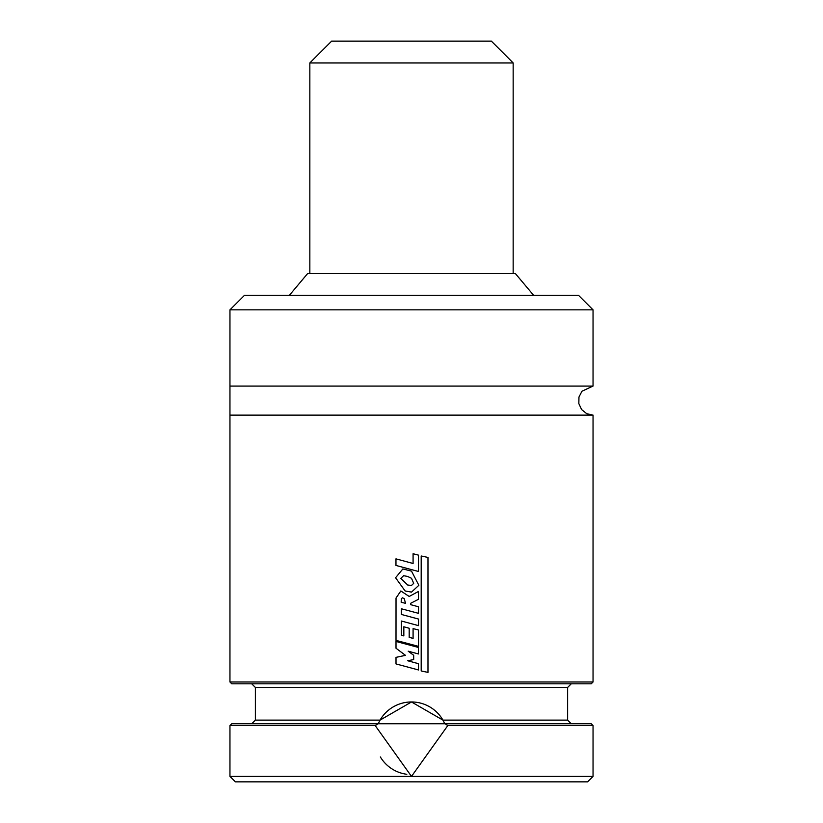<?xml version="1.0" encoding="UTF-8"?>
<svg xmlns="http://www.w3.org/2000/svg" width="823" height="823" viewBox="0 0 823 823"><rect width="100%" height="100%" fill="white"/><g stroke="black" fill="none" stroke-linecap="round" stroke-linejoin="round"><path stroke-width="1.23" d="M375.195 725.567L378.22 723.756L380.051 720.125L411.5 701.968L442.949 720.125L444.78 723.756L591.233 723.756L593.044 725.567L593.044 776.408L587.601 781.85L235.399 781.85L229.956 776.408L411.5 776.408L375.195 725.567L229.956 725.567L229.956 776.408M533.623 295.313L515.342 273.524L307.658 273.524L289.377 295.313M229.956 309.839L593.044 309.839L578.518 295.313L244.482 295.313L229.956 309.839L229.956 682L593.044 682L593.044 415.131L229.956 415.131M593.044 309.839L593.044 386.08L229.956 386.08M593.044 682L591.233 683.82L231.767 683.82L229.956 682M378.477 723.18A36.305 36.305 0 0 0 378.22 723.756L231.767 723.756L229.956 725.567M593.044 725.567L447.805 725.567L411.5 776.408L593.044 776.408M445.12 723.756L447.805 725.567M251.745 683.82L255.377 687.452L567.623 687.452L567.623 720.125L442.949 720.125A36.305 36.305 0 0 0 380.051 720.125L255.377 720.125L251.745 723.756M380.349 756.934A36.305 36.305 0 0 0 406.819 774.289M378.22 723.756L444.78 723.756A36.305 36.305 0 0 0 444.255 722.615M413.691 659.573L407.683 660.756L418.496 663.698L418.496 669.963L396.007 663.924L396.007 657.351L405.482 655.345L396.007 648.236L396.007 641.456L418.454 647.444L418.454 653.956L408.198 651.199L413.691 655.303L413.691 659.573M405.564 603.341L401.171 602.261L401.305 598.969L402.303 597.796L404.175 598.496L405.564 603.341M410.749 604.689L418.496 606.777L418.496 613.33L401.367 608.773L401.367 614.452L418.516 619.05L418.516 625.634L401.367 621.026L401.367 635.243L403.836 635.912L403.836 626.776L409.185 628.258L409.185 637.321L413.084 638.401L413.084 628.597L418.516 630.006L418.516 646.374L396.007 640.376L396.028 598.043L400.852 590.955L409.165 596.469L418.475 591.47L418.475 599.298L410.728 603.269L410.749 604.689L411.5 604.884M411.5 602.878L410.728 603.269M413.691 583.363L411.5 585.441L407.724 585.03L400.77 578.425L403.609 575.689L407.591 576.45L411.51 578.291L413.691 583.363M405.122 590.965L395.575 577.756L402.848 568.95L411.5 571.121L418.856 585.297L411.5 592.107L405.122 590.965M418.496 571.481L395.966 565.442L395.966 558.858L413.084 563.488L413.084 553.735L418.496 555.144L418.496 571.481M427.981 672.391L421.191 670.971L421.191 555.988L427.981 557.428L427.981 672.391M309.839 62.939L513.161 62.939L491.382 41.15L331.618 41.15L309.839 62.939L309.839 273.524M593.044 415.131L586.706 413.681L581.604 409.556L578.836 403.609L578.96 397.056L581.964 391.223L593.044 386.08M567.623 687.452L571.255 683.82M255.377 687.452L255.377 720.125M567.623 720.125L571.255 723.756M513.161 62.939L513.161 273.524"/></g></svg>
